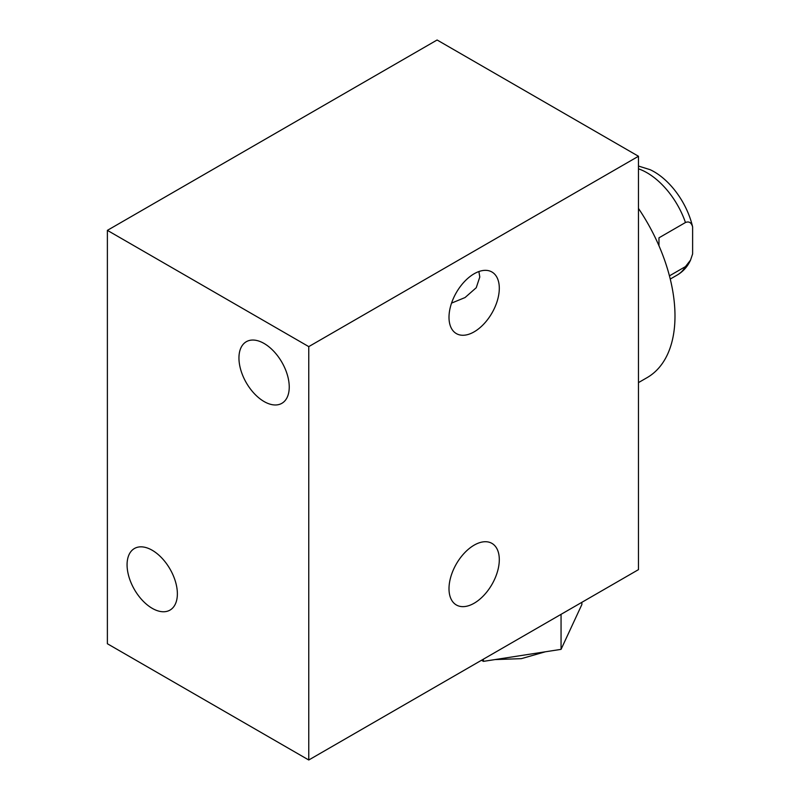 <?xml version="1.0" encoding="UTF-8"?>
<svg xmlns="http://www.w3.org/2000/svg" width="800" height="800" viewBox="0 0 800 800"><rect width="100%" height="100%" fill="white"/><g stroke="black" fill="none" stroke-linecap="round" stroke-linejoin="round"><path stroke-width="1.2" d="M669.44 275.86L685.46 266.61L690.56 260.07L692.62 253.95L692.62 226.92A56.89 32.84 60 0 0 650.09 169.67L638.47 166.05M658.97 245.78L658.97 237.82L658.97 245.78M638.47 168.82A60.75 35.08 -120 0 1 646.97 172.74A60.75 35.08 60 0 1 685.46 222.52L658.97 237.82M685.46 222.52C689 221.09 691.39 222.56 692.62 226.92M638.47 208.43A134.54 77.68 60 0 1 674.99 316.03A134.54 77.68 60 0 1 647.12 377.62L638.47 382.61M308.76 760L638.47 569.64L638.47 156.26L437.1 40L107.38 230.36L107.38 643.74L308.76 760L308.76 346.62L107.38 230.36M638.47 156.26L308.76 346.62M449 317.32A35.56 20.53 -60 0 1 464.53 281.53A35.56 20.53 -60 0 1 491.93 272A35.56 20.53 -60 0 1 499.3 288.28A35.56 20.53 -60 0 1 483.78 324.07A35.56 20.53 -60 0 1 456.37 333.6A35.56 20.53 -60 0 1 449 317.32M449 588.7A35.56 20.53 -60 0 1 464.53 552.91A35.56 20.53 -60 0 1 491.93 543.38A35.56 20.53 -60 0 1 499.3 559.67A35.56 20.53 -60 0 1 483.78 595.46A35.56 20.53 -60 0 1 456.37 604.98A35.56 20.53 -60 0 1 449 588.7M289.24 387.03A35.56 20.53 -120 0 0 273.72 351.24A35.56 20.53 -120 0 0 246.31 341.71A35.56 20.53 -120 0 0 238.95 357.99A35.56 20.53 -120 0 0 254.47 393.78A35.56 20.53 -120 0 0 281.88 403.31A35.56 20.53 -120 0 0 289.24 387.03M177.37 593.82A35.56 20.53 -120 0 0 161.84 558.03A35.56 20.53 -120 0 0 134.44 548.5A35.56 20.53 -120 0 0 127.07 564.78A35.56 20.53 -120 0 0 142.6 600.57A35.56 20.53 -120 0 0 170 610.1A35.56 20.53 -120 0 0 177.37 593.82M451.55 303.11L465.05 297.55L476.25 287.71L479.79 277.02L478.89 271.55M481.5 660.27L483.42 661.37L561.06 649.36L581.87 604.53L581.87 602.32M483.42 659.16L483.42 661.37M561.06 614.33L561.06 649.36M685.46 266.61A60.75 35.08 60 0 1 677.35 274.96L670.25 279.06M690.56 260.07C687.68 266.47 683.27 271.44 677.35 274.96M572.86 623.94L568.25 633.88M545.25 651.81L521.37 658.65L495.03 659.58"/></g></svg>
